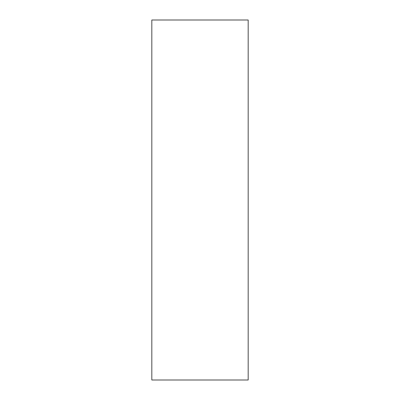<?xml version="1.0" encoding="UTF-8"?>
<svg xmlns="http://www.w3.org/2000/svg" width="400" height="400" viewBox="0 0 400 400"><rect width="100%" height="100%" fill="white"/><g stroke="black" fill="none" stroke-linecap="round" stroke-linejoin="round"><path stroke-width="0.6" d="M151.82 330L151.82 357.275C151.82 368.875 151.82 368.875 151.82 357.275L151.82 330M151.82 33.635L151.82 60.91C151.82 72.51 151.82 72.51 151.82 60.91L151.82 33.635M151.82 191.82L151.82 204.09C151.82 209.31 151.82 209.31 151.82 204.09L151.82 191.82M248.18 380L151.82 380L248.18 380L248.18 20L151.82 20L151.82 380L151.82 20L248.18 20L248.18 380"/></g></svg>
